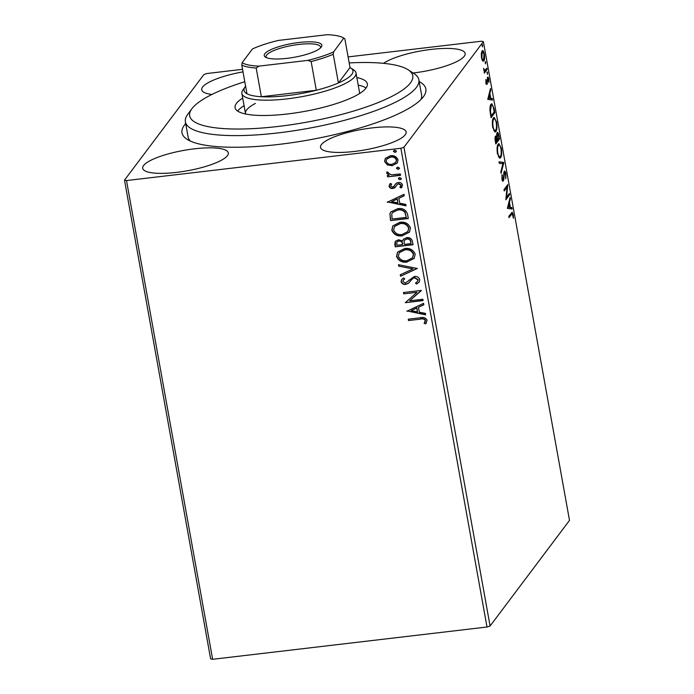 <?xml version="1.0" encoding="UTF-8"?>
<svg xmlns="http://www.w3.org/2000/svg" width="694" height="694" viewBox="0 0 694 694"><rect width="100%" height="100%" fill="white"/><g stroke="black" fill="none" stroke-linecap="round" stroke-linejoin="round"><path stroke-width="1.04" d="M419.159 81.51A123.888 29.469 169.8 0 1 423.418 96.718A123.888 29.469 169.8 0 1 278.71 144.43A123.888 29.469 169.8 0 1 186.99 139.26A123.888 29.469 169.8 0 1 185.688 123.523M420.876 99.624A118.613 28.211 -10.2 0 0 421.57 94.922L418.855 79.801A118.613 28.211 169.8 0 1 398.556 100.639A118.613 28.211 169.8 0 1 269.983 133.786A118.613 28.211 169.8 0 1 185.376 121.814A118.613 28.211 169.8 0 1 187.71 114.371L191.891 108.732A113.339 26.962 -10.2 0 0 257.491 128.355A113.339 26.962 -10.2 0 0 393.359 95.607A113.339 26.962 -10.2 0 0 408.193 69.816A113.339 26.962 -10.2 0 0 349.195 62.928M176.64 172.372A43.488 10.341 -10.2 0 0 228.3 152.897A43.488 10.341 -10.2 0 0 194.355 148.828A43.488 10.341 -10.2 0 0 142.695 168.304A43.488 10.341 -10.2 0 0 176.64 172.372M413.086 73A43.488 10.341 -10.2 0 0 413.511 72.948A43.488 10.341 -10.2 0 0 465.162 53.473A43.488 10.341 -10.2 0 0 431.217 49.404A43.488 10.341 -10.2 0 0 383.513 63.336M354.478 151.448A43.488 10.341 -10.2 0 0 406.137 131.973A43.488 10.341 -10.2 0 0 372.184 127.896A43.488 10.341 -10.2 0 0 320.524 147.371A43.488 10.341 -10.2 0 0 354.478 151.448M482.026 50.992C482.798 49.916 483.571 50.948 484.334 54.08C484.776 57.654 484.603 59.936 483.822 60.942L482.608 60.916L481.497 57.862L481.289 53.603L482.53 50.636M483.319 59.823L482.798 61.055L483.822 60.942L482.608 60.916M487.058 69.521L484.308 73.174L484.473 71.282L483.501 68.368L484.906 70.432L486.815 68.168L487.058 69.521L486.043 69.643L484.134 72.185M483.761 70.588L484.906 70.432M487.535 77.303C487.969 76.696 488.403 77.303 488.836 79.107L488.966 82.395L487.787 78.639L487.136 84.269L485.956 82.638L485.869 79.506L486.884 82.924L487.804 77.095M485.739 83.133L486.884 82.924M494.093 108.62L494.831 112.714L491.066 117.711L489.973 110.658C489.877 107.24 490.233 105.115 491.04 104.3L491.82 103.744L494.093 108.62L493.608 108.672M495.542 136.145L496.635 136.735L497.095 132.675C497.719 131.869 498.327 132.788 498.908 135.417L499.55 138.947L495.794 143.944L495.343 141.446C494.883 138.722 494.952 136.952 495.542 136.145L495.88 135.911M503.818 162.691L501.077 173.335L500.816 171.86L502.89 163.784L499.272 163.281L499.003 161.806L503.775 162.465L502.803 162.812L502.56 163.741M509.353 193.444L509.596 194.797L505.839 199.794L507.054 187.25L504.252 190.98L504.009 189.618L507.765 184.621L506.559 197.157L509.353 193.444M511.556 214.342L509.058 217.664L508.806 216.302L512.181 212.173L513.239 214.403L513.413 218.315L512.215 213.7L510.532 214.455L508.876 216.667M487.006 627.012L400.872 148.264L403.943 147.249L483.371 41.64L569.505 520.387L490.085 626.005L487.006 627.012L212.633 659.3L210.629 658.884L124.495 180.136L203.915 74.527L206.994 73.512L242.562 69.322M403.943 147.249L490.085 626.005M507.383 208.391L510.081 197.512L510.35 198.996L509.474 202.405L510.368 207.359L511.894 207.567L512.163 209.05L507.383 208.391M502.742 180.969L503.402 180.891C502.924 181.568 502.439 180.9 501.962 178.905L501.988 174.654L502.352 178.41L503.141 179.555L504.243 171.375C504.807 170.655 505.371 171.444 505.926 173.752L505.822 178.809L505.562 174.359L504.477 172.737L503.853 179.434L503.081 181.117M503.679 172.719L504.694 172.598L503.775 172.823M501.953 179.798L503.141 179.555M500.617 157.703L499.888 158.215L497.416 153.652C496.809 148.681 497.051 145.514 498.153 144.161L498.891 143.641L501.346 148.299C501.936 153.209 501.693 156.35 500.617 157.703L499.35 158.093M495.898 131.47L495.169 131.981L492.697 127.418C492.089 122.448 492.332 119.281 493.434 117.928L494.163 117.407L496.626 122.066C497.216 126.976 496.973 130.116 495.898 131.47L494.631 131.86M487.778 99.398L490.476 88.52L490.736 89.994L489.86 93.412L490.753 98.366L492.28 98.574L492.549 100.049L487.778 99.398M487.335 74.197L487.153 71.916L487.448 74.258M485.462 63.796L485.288 61.514L485.583 63.848M482.417 46.836L482.235 44.555L482.53 46.888M348.11 56.908L481.367 41.224L483.371 41.64M387.365 164.903L384.554 161.494L385.309 158.379L390.427 155.725C394.105 155.256 396.63 156.653 398.009 159.915L397.28 163.047L392.214 165.675L387.365 164.903L384.554 161.494M400.551 175.322L387.556 176.849L387.313 175.495L389.221 175.27L386.653 173.162L386.914 172.077L388.414 172.563L388.293 173.196L391.442 174.793L400.308 173.96L400.551 175.322M393.706 186.651L396.309 183.199L398.243 182.522C400.334 182.262 401.757 183.069 402.511 184.942L401.253 187.935L399.909 187.302L400.941 185.281L398.556 183.867L397.376 184.335L394.817 187.788L392.891 188.464C390.991 188.716 389.698 187.987 389.013 186.278L390.392 183.442L391.65 184.11L390.601 186.009L392.578 187.111L394.279 186.009M400.646 186.495L401.158 184.994L398.772 183.58L397.089 184.621M407.586 214.411L408.324 218.515L390.54 220.605L389.941 213.657L390.791 211.956L397.697 208.677C402.798 207.87 406.094 209.779 407.586 214.411M413.043 244.739L395.259 246.838L394.808 244.34L395.25 241.356L398.486 239.76L402.563 240.965L403.266 239.378L406.606 237.652C409.547 237.322 411.481 238.51 412.401 241.217L413.043 244.739M417.311 268.483L400.542 276.229L400.282 274.755L412.999 268.882L398.738 266.175L398.469 264.7L417.311 268.483M422.846 299.244L423.088 300.597L405.305 302.688L416.981 292.313L403.717 293.874L403.474 292.512L421.258 290.422L409.616 300.797L422.846 299.244M420.347 319.162L408.523 320.55L408.272 319.197L420.286 317.783C423.418 316.863 425.682 317.696 427.096 320.272L425.639 323.846L424.155 323.326L425.275 320.507C424.095 318.945 422.455 318.494 420.347 319.162L408.523 320.55M400.872 148.264L126.499 180.553L212.633 659.3M406.849 311.285L423.574 303.313L423.843 304.787L418.473 307.269L419.358 312.222L425.387 313.367L425.656 314.842L407.057 310.947M417.658 281.278L418.187 279.647L414.734 277.539L413.069 278.19L408.367 283.378L405.782 284.393C403.483 284.687 401.913 283.794 401.071 281.729L401.626 279.595L403.466 277.964L404.749 278.901L403.24 280.22L402.893 281.53L405.469 283.039L414.301 276.464C416.973 276.169 418.794 277.227 419.783 279.621L419.167 282.05L416.608 284.037L415.506 283.048L417.554 281.417L417.97 279.934L414.518 277.817L412.852 278.468L410.258 281.27M407.152 262.063C402.104 262.757 398.556 260.892 396.526 256.468L397.567 252.139L404.628 248.504C409.694 247.819 413.216 249.71 415.203 254.169L414.153 258.428L407.369 261.777C402.312 262.471 398.772 260.606 396.742 256.181L396.526 256.468M402.433 235.83C397.384 236.524 393.836 234.659 391.806 230.243L392.847 225.906L399.909 222.271C404.975 221.586 408.497 223.477 410.484 227.936L409.434 232.195L402.65 235.544C397.593 236.238 394.053 234.381 392.015 229.957L391.806 230.243M387.243 202.284L403.969 194.311L404.229 195.795L398.859 198.276L399.753 203.229L405.773 204.374L406.042 205.849L387.443 201.945M401.253 179.043L400.282 179.477L398.382 178.809L399.657 177.499L401.349 178.462L400.065 179.763L398.382 178.809L398.556 178.089M401.349 178.462L401.167 179.182M399.388 168.642L398.408 169.076L396.508 168.408L397.792 167.098L399.475 168.061L398.2 169.362L396.508 168.408L396.69 167.688M399.475 168.061L399.293 168.781M396.335 151.682L395.363 152.116L393.455 151.448L394.739 150.138L396.421 151.101L395.146 152.402L393.455 151.448L393.637 150.728M396.421 151.101L396.239 151.821M243.021 71.864A43.488 10.341 -10.2 0 0 201.72 89.804A43.488 10.341 -10.2 0 0 211.965 94.445M124.495 180.136L126.499 180.553M185.376 121.814L188.1 136.935A118.613 28.211 -10.2 0 0 190.39 141.09M408.731 320.272L408.54 319.162M426.333 322.996L425.639 323.846M425.856 323.56L424.155 323.326M424.364 323.04L425.179 321.426M425.396 321.14L425.275 320.507M425.491 320.22C424.312 318.659 422.672 318.208 420.564 318.876M423.808 304.614L418.473 307.269M425.596 314.503L407.066 310.999M417.432 311.858L416.964 307.78L411.117 310.669L417.432 311.858L416.747 308.067L411.117 310.669M423.045 300.346L405.305 302.688M403.717 293.874L416.981 292.313M403.934 293.588L403.735 292.486M421.301 290.639L409.616 300.797M419.263 281.911L416.608 284.037M416.825 283.759L415.827 282.857M410.631 280.766L408.367 283.378M408.584 283.091L405.782 284.393M405.999 284.106C403.7 284.401 402.13 283.508 401.279 281.443L401.071 281.729M401.279 281.443L401.739 279.456M404.663 278.832L403.353 280.081M408.54 280.801L409.122 280.02M417.276 268.318L400.542 276.229M400.759 275.943L400.525 274.642M398.738 266.175L412.999 268.882M398.955 265.889L398.746 264.752M396.742 256.181L397.671 251.991M414.257 258.281L407.369 261.777M412.644 257.648L413.598 254.143C412.01 250.525 409.174 249.007 405.088 249.571L399.388 252.555M404.871 249.857L399.276 252.694L398.339 256.199C399.987 259.764 402.841 261.265 406.901 260.701L412.54 257.795L413.381 254.429C411.794 250.812 408.957 249.293 404.871 249.857L405.088 249.571M412.991 244.488L395.259 246.838M395.467 246.552L395.363 241.217M403.379 239.23L402.563 240.965M407.066 238.719L404.576 240.219L404.055 241.512L404.359 244.375L410.969 243.603L410.909 241.764C410.553 239.603 409.269 238.589 407.066 238.719L404.689 240.081M398.972 240.827L396.855 242.024L396.838 245.26L402.537 244.592L402.624 243.611C402.277 241.581 401.054 240.653 398.972 240.827L396.977 241.885M402.624 243.611L402.407 243.898C402.06 241.868 400.837 240.939 398.755 241.113M402.537 244.592L402.407 243.898M410.909 241.764L410.692 242.05C410.336 239.89 409.061 238.875 406.849 239.005M410.969 243.603L410.692 242.05M392.015 229.957L392.951 225.767M409.538 232.048L402.65 235.544M407.925 231.414L408.879 227.91C407.291 224.292 404.455 222.774 400.36 223.347L394.669 226.322M400.152 223.633L394.556 226.47L393.619 229.966C395.268 233.531 398.122 235.04 402.182 234.477L407.82 231.562L408.662 228.196C407.074 224.578 404.238 223.06 400.152 223.633L400.36 223.347M408.272 218.254L390.54 220.605M390.748 220.319L389.941 213.657M390.158 213.37L390.904 211.817M398.156 209.753L392.466 212.633L391.754 214.177L392.119 219.035L406.25 217.369L405.096 212.052C403.223 210.022 400.906 209.25 398.156 209.753L392.578 212.485M405.096 212.052L404.88 212.338C403.006 210.308 400.69 209.536 397.94 210.03M406.25 217.369L404.88 212.338M404.203 195.621L398.859 198.276M405.981 205.511L387.452 202.006M397.818 202.865L397.35 198.788L391.511 201.676L397.818 202.865L397.142 199.074L391.511 201.676M395.78 186.799L393.108 188.178C391.208 188.43 389.915 187.701 389.23 185.992L389.013 186.278M389.23 185.992L389.768 184.11M391.589 184.075L391.095 184.665M393.914 186.365L395.58 183.901M402.026 187.111L401.253 187.935M401.47 187.649L400.186 187.05M398.599 178.523L398.677 177.95M400.499 175.062L387.556 176.849M387.764 176.562L387.573 175.461M386.653 173.162L389.221 175.27M386.87 172.875L387.131 171.791M396.725 168.122L396.812 167.549M384.771 161.208L385.422 158.232M397.384 162.899L392.214 165.675M392.431 165.398L387.582 164.617M395.944 162.24L396.63 159.82C395.545 157.425 393.637 156.419 390.896 156.801L386.818 159.004M390.679 157.087L386.714 159.143L386.15 161.312C387.287 163.706 389.23 164.704 391.98 164.322L395.84 162.387L396.413 160.106C395.328 157.703 393.42 156.697 390.679 157.087L390.896 156.801M393.672 151.162L393.758 150.589M511.608 212.607L512.051 213.726M512.753 214.463L513.239 214.403M512.215 213.7L510.532 214.455M509.682 199.074L510.35 198.996M508.806 202.483L509.474 202.405M509.327 207.359L510.368 207.359M509.344 207.48L511.894 207.567M510.879 207.688L511.096 208.903M507.583 207.237L509.873 207.289L509.188 203.498L508.268 207.072L509.873 207.289M508.529 203.576L509.188 203.498M507.6 207.15L508.268 207.072M508.511 194.554L509.596 194.797M508.581 194.919L505.891 198.493M504.07 189.983L506.039 187.371L507.054 187.25M506.698 186.035L506.568 187.311M506.021 197.226L506.559 197.157M505.44 173.804L505.926 173.752M503.671 173.734L504.191 173.673M503.167 179.52L503.853 179.434M502.838 179.555L502.387 181.013M501.875 175.469L502.404 175.409M501.892 178.471L502.352 178.41M504.104 171.6L504.599 172.606M499.055 162.075L503.775 162.465M498.387 143.901L499.376 145.176M500.868 148.351L501.346 148.299M500.201 156.54L499.602 157.824M497.494 145.627L498.995 145.098L497.537 145.462M498.344 156.801L500.365 156.35C501.233 155.274 501.432 152.775 500.973 148.854C500.105 145.393 499.246 144.283 498.396 145.514C497.529 146.599 497.32 149.115 497.789 153.079C498.665 156.488 499.524 157.581 500.365 156.35M497.329 153.131L497.789 153.079M498.466 138.705L499.55 138.947M498.526 139.069L495.611 142.947M495.386 136.406L496.635 136.735M496.991 132.849L497.494 133.881M498.422 135.477L498.908 135.417M496.002 136.813L495.932 142.07L497.008 139.78C496.644 137.742 496.245 136.978 495.794 137.499L495.082 137.577M495.221 140.717L495.681 140.665M495.464 142.131L495.932 142.07M497.398 139.277L497.52 139.962L498.917 138.106L498.639 136.553C498.257 134.384 497.824 133.543 497.338 134.037L497.398 139.277L496.93 139.329M497.051 140.015L497.52 139.962M496.036 137.178L497.051 137.056M496.644 134.115L497.563 133.873L496.548 133.994M493.668 117.668L494.657 118.943M496.149 122.118L496.626 122.066M495.481 130.307L494.874 131.591M492.766 119.394L494.275 118.865L492.818 119.229M493.625 130.567L495.646 130.116C496.514 129.049 496.713 126.551 496.253 122.621C495.386 119.16 494.527 118.049 493.677 119.29C492.809 120.366 492.601 122.881 493.07 126.846C493.946 130.255 494.805 131.348 495.646 130.116M492.61 126.907L493.07 126.846M493.746 112.471L494.831 112.714M493.807 112.836L490.892 116.713M491.309 104.005L492.193 105.262M490.354 105.766L491.907 105.21L490.398 105.627M491.213 115.846L494.197 111.873L493.182 106.911C492.48 105.115 491.846 104.699 491.283 105.653L490.45 110.91L491.213 115.846L490.745 115.898M489.99 110.962L490.45 110.91M490.077 90.073L490.736 89.994M489.192 93.49L489.86 93.412M489.712 98.366L490.753 98.366M489.738 98.487L492.28 98.574M491.265 98.695L491.482 99.91M487.969 98.244L490.259 98.296L489.582 94.505L488.663 98.08L490.259 98.296M488.914 94.584L489.582 94.505M487.995 98.158L488.663 98.08M487.344 77.667L487.682 78.561M488.394 79.159L488.836 79.107M487.11 79.359L487.587 79.307M487.119 81.181L487.561 81.129M486.511 83.046L487.483 83.271M486.468 83.393L486.121 84.39M486.988 72.705L487.674 72.627M485.115 62.304L485.8 62.226M482.044 50.966L482.746 52.059M481.463 52.44L482.677 52.059L481.506 52.232M482.07 59.988L483.579 59.58L483.996 54.531C483.423 52.232 482.842 51.503 482.278 52.345L481.836 57.411C482.425 59.693 483.007 60.413 483.579 59.58M482.061 45.344L482.746 45.266M244.791 81.719A113.339 26.962 -10.2 0 0 209.059 95.937A113.339 26.962 -10.2 0 0 191.891 108.732M359.692 93.473A57.992 13.793 -10.2 0 0 359.639 93.057L356.013 72.905A57.992 13.793 169.8 0 1 287.134 98.869A57.992 13.793 169.8 0 1 241.868 93.438A57.992 13.793 169.8 0 1 243.013 89.804L245.095 86.984A55.355 13.169 -10.2 0 0 246.96 93.751A55.355 13.169 -10.2 0 0 261.352 96.726A55.355 13.169 -10.2 0 0 287.221 95.633A55.355 13.169 -10.2 0 0 316.308 90.263A55.355 13.169 -10.2 0 0 338.412 82.985L350.019 67.552L344.857 38.829L343.929 38.187A53.768 12.787 -10.2 0 0 343.808 38.101A53.768 12.787 -10.2 0 0 327.1 34.7L278.32 40.443A53.768 12.787 -10.2 0 0 252.469 48.944L242.171 62.642A53.768 12.787 -10.2 0 0 259.001 66.13L307.78 60.387A53.768 12.787 -10.2 0 0 333.623 51.885L343.808 38.101M366.102 87.999A67.214 15.988 -10.2 0 0 358.208 85.102M356.846 77.546A67.214 15.988 169.8 0 1 367.36 83.87A67.214 15.988 169.8 0 1 355.857 95.677A67.214 15.988 169.8 0 1 283.005 114.458A67.214 15.988 169.8 0 1 235.058 107.674A67.214 15.988 169.8 0 1 242.709 98.08M408.193 69.816L414.075 73.642A118.613 28.211 169.8 0 1 418.855 79.801M244.062 105.644A67.214 15.988 -10.2 0 0 237.678 111.101M255.418 103.415A57.992 13.793 -10.2 0 0 245.494 113.599A57.992 13.793 -10.2 0 0 245.598 113.998M299.001 42.49A29.261 6.957 169.8 0 1 321.27 47.071A29.261 6.957 169.8 0 1 287.09 58.339A29.261 6.957 169.8 0 1 265.429 57.116A29.261 6.957 169.8 0 1 299.001 42.49M320.463 47.947A27.673 6.584 -10.2 0 0 320.559 47.027A27.673 6.584 -10.2 0 0 298.958 44.433A27.673 6.584 -10.2 0 0 266.08 56.83A27.673 6.584 -10.2 0 0 266.487 57.654M245.624 86.334A55.355 13.169 -10.2 0 0 245.095 86.984M333.623 51.885L333.241 54.262L338.412 82.985A55.355 13.169 -10.2 0 0 350.739 67.977A55.355 13.169 -10.2 0 0 350.019 67.552M259.001 66.13L256.181 68.003L261.352 96.726L316.308 90.263L311.138 61.54L307.78 60.387M350.739 67.977L353.68 69.894A57.992 13.793 169.8 0 1 356.013 72.905M246.96 93.751L241.79 65.028L242.171 62.642M256.181 68.003A55.355 13.169 169.8 0 1 241.79 65.028M333.241 54.262A55.355 13.169 169.8 0 1 311.138 61.54M503.532 176.77L504 176.718M490.58 115.004L491.048 114.952M496.036 137.334L495.013 137.447M241.868 93.438L245.494 113.599"/></g></svg>
